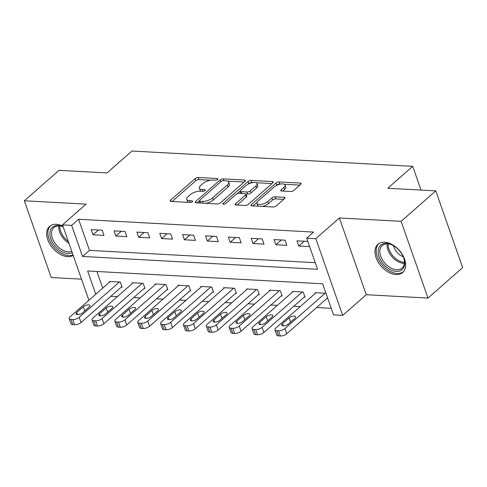 <?xml version="1.0" encoding="UTF-8"?>
<svg xmlns="http://www.w3.org/2000/svg" width="487" height="487" viewBox="0 0 487 487"><rect width="100%" height="100%" fill="white"/><g stroke="black" fill="none" stroke-linecap="round" stroke-linejoin="round"><path stroke-width="0.73" d="M217.616 179.46A1.656 0.676 -19.3 0 0 217.92 178.845A1.656 0.676 -19.3 0 0 217.312 178.552L198.239 177.518A2.362 0.962 -19.3 0 0 195.08 178.613L170.584 200.133A2.362 0.962 -19.3 0 0 170.152 201.015A2.362 0.962 -19.3 0 0 171.022 201.429L190.094 202.47A1.656 0.676 -19.3 0 0 192.304 201.697A1.656 0.676 -19.3 0 0 192.608 201.082A1.656 0.676 -19.3 0 0 192 200.796L189.534 200.656A7.561 3.086 -19.3 0 1 186.752 199.335A7.561 3.086 -19.3 0 1 188.14 196.523L190.186 194.727A7.561 3.086 -19.3 0 1 200.285 191.214L202.75 191.348A1.656 0.676 -19.3 0 0 204.96 190.581A1.656 0.676 -19.3 0 0 205.264 189.967A1.656 0.676 -19.3 0 0 204.656 189.674L202.19 189.54A7.561 3.086 -19.3 0 1 199.408 188.213A7.561 3.086 -19.3 0 1 200.796 185.401L202.842 183.605A7.561 3.086 -19.3 0 1 212.941 180.093L215.406 180.227A1.656 0.676 -19.3 0 0 217.616 179.46L217.312 178.552M384.657 242.203A18.774 12.053 -131.3 0 0 377.93 244.273A18.774 12.053 -131.3 0 0 378.186 262.116A18.774 12.053 -131.3 0 0 395.986 274.552A18.774 12.053 -131.3 0 0 402.712 272.483A18.774 12.053 -131.3 0 0 402.457 254.64A18.774 12.053 -131.3 0 0 384.657 242.203M62.969 226.163A18.774 12.053 -131.3 0 0 56.352 224.294A18.774 12.053 -131.3 0 0 49.625 226.364A18.774 12.053 -131.3 0 0 49.881 244.206A18.774 12.053 -131.3 0 0 67.687 256.643A18.774 12.053 -131.3 0 0 73.22 255.438M290.702 191.513A2.362 0.962 -19.3 0 0 293.862 190.411L300.735 184.378A2.362 0.962 -19.3 0 0 301.167 183.496A2.362 0.962 -19.3 0 0 300.296 183.082L279.112 181.925A2.362 0.962 -19.3 0 0 275.959 183.027L251.462 204.546A2.362 0.962 -19.3 0 0 251.03 205.423A2.362 0.962 -19.3 0 0 251.895 205.837L273.079 206.993A2.362 0.962 -19.3 0 0 276.239 205.898L284.536 198.605A2.362 0.962 -19.3 0 0 284.974 197.722A2.362 0.962 -19.3 0 0 284.104 197.308L275.039 196.815A2.362 0.962 -19.3 0 0 271.88 197.911L267.765 201.533A6.319 2.581 -19.3 0 1 261.452 204.321A6.319 2.581 -19.3 0 1 256.996 203.359A6.319 2.581 -19.3 0 1 258.159 201.003L274.284 186.838A6.319 2.581 -19.3 0 1 280.597 184.049A6.319 2.581 -19.3 0 1 285.053 185.011A6.319 2.581 -19.3 0 1 283.891 187.361L281.206 189.723A2.362 0.962 -19.3 0 0 280.768 190.6A2.362 0.962 -19.3 0 0 281.638 191.02L290.702 191.513M435.78 190.88L462.65 267.613L427.994 298.068L401.118 221.335L435.78 190.88L387.768 188.262L412.72 166.335L131.977 151.025L107.018 172.946L59.006 170.328L24.35 200.778L86.077 204.144L62.513 224.854L71.656 225.353L78.584 219.26L313.61 232.086L306.676 238.173L315.826 238.673L342.696 315.406L333.552 314.906L322.656 283.799L87.63 270.979L95.775 294.227M401.118 221.335L339.39 217.963L315.826 238.673M244.9 181.328A2.362 0.962 -19.3 0 0 245.332 180.452A2.362 0.962 -19.3 0 0 244.468 180.038L223.283 178.881A2.362 0.962 -19.3 0 0 220.124 179.977L195.628 201.502A2.362 0.962 -19.3 0 0 195.196 202.379A2.362 0.962 -19.3 0 0 196.066 202.793L217.251 203.95A2.362 0.962 -19.3 0 0 220.404 202.854L244.9 181.328L244.468 180.038M252.942 182.534L251.925 182.479L251.195 180.403L272.379 181.56A2.362 0.962 -19.3 0 1 273.25 181.974A2.362 0.962 -19.3 0 1 272.817 182.85L248.321 204.376A2.362 0.962 -19.3 0 1 245.168 205.471L236.098 204.978L235.665 203.682A2.362 0.962 -19.3 0 0 235.227 204.564A2.362 0.962 -19.3 0 0 236.098 204.978M235.665 203.682L245.6 194.958A2.362 0.962 -19.3 0 0 246.032 194.076A2.362 0.962 -19.3 0 0 245.162 193.662L239.147 193.333A2.362 0.962 -19.3 0 0 235.994 194.435L225.651 203.517A1.656 0.676 -19.3 0 1 224.002 204.248A1.656 0.676 -19.3 0 1 222.833 203.998A1.656 0.676 -19.3 0 1 223.137 203.383L248.041 181.499A2.362 0.962 -19.3 0 1 251.195 180.403M24.35 200.778L51.22 277.511L81.53 279.167M78.584 219.26L89.48 250.373L315.266 262.688M92.999 234.795L103.968 235.398L102.154 230.211L91.179 229.614L92.999 234.795L98.447 230.01M115.857 236.043L126.833 236.645L125.019 231.459L114.043 230.862L115.857 236.043L121.312 231.258M138.722 237.291L149.698 237.887L147.878 232.707L136.908 232.104L138.722 237.291L144.17 232.506M161.581 238.539L172.556 239.135L170.742 233.955L159.766 233.352L161.581 238.539L167.035 233.748M184.445 239.787L195.421 240.383L193.601 235.203L182.631 234.6L184.445 239.787L189.893 234.996M207.31 241.035L218.279 241.631L216.465 236.445L205.49 235.848L207.31 241.035L212.758 236.244M230.168 242.282L241.144 242.879L239.33 237.693L228.354 237.096L230.168 242.282L235.623 237.492M253.033 243.524L264.009 244.127L262.189 238.94L251.219 238.344L253.033 243.524L258.481 238.74M275.892 244.772L286.867 245.375L285.053 240.188L274.078 239.592L275.892 244.772L281.346 239.988M307.821 241.43L296.942 240.84L298.756 246.02L309.635 246.617M110.859 296.291L117.312 296.644M133.718 297.539L140.171 297.892M156.583 298.787L163.035 299.14M179.447 300.035L185.894 300.382M202.306 301.283L208.759 301.63M225.171 302.524L231.623 302.877M248.029 303.772L254.482 304.125M270.894 305.02L277.346 305.373M293.752 306.268L300.205 306.621M316.617 307.516L331.239 308.314M96.876 271.484L102.708 288.14M121.214 287.19L122.127 287.245L120.313 282.058L109.338 281.462L109.569 282.113M144.073 288.438L144.992 288.493L143.172 283.306L132.202 282.71L132.427 283.361M166.938 289.686L167.851 289.735L166.037 284.554L155.061 283.951L155.292 284.609M189.802 290.934L190.715 290.983L188.895 285.802L177.925 285.199L178.151 285.851M212.661 292.182L213.574 292.23L211.76 287.044L200.784 286.447L201.015 287.099M235.525 293.43L236.439 293.478L234.624 288.292L223.649 287.695L223.88 288.347M258.384 294.678L259.303 294.726L257.483 289.54L246.513 288.943L246.739 289.595M281.249 295.926L282.162 295.974L280.348 290.788L269.372 290.191L269.603 290.842M304.113 297.167L305.026 297.222L303.206 292.036L292.237 291.439L292.462 292.09M326.972 298.415L327.794 298.464M315.326 293.338L315.095 292.687L325.973 293.277M421.036 190.076L412.72 166.335M339.39 217.963L366.261 294.702L427.994 298.068M366.261 294.702L342.696 315.406M71.656 225.353L82.546 256.46L317.573 269.281L306.676 238.173M88.914 300.254L62.513 224.854M89.48 250.373L82.546 256.46M298.756 246.02L304.205 241.235M199.408 188.213L200.133 190.289A7.561 3.086 -19.3 0 0 201.18 191.263M186.752 199.335L187.477 201.405A7.561 3.086 -19.3 0 0 188.524 202.379M210.652 180.227L198.964 179.587A2.362 0.962 -19.3 0 0 195.804 180.689L172.13 201.49M205.557 203.31A7.561 3.086 -19.3 0 0 213.373 199.932L228.068 187.02L227.344 184.944A7.561 3.086 -19.3 0 0 228.738 182.132A7.561 3.086 -19.3 0 0 225.956 180.805L223.35 180.665A1.656 0.676 -19.3 0 0 221.141 181.432L199.64 200.321A1.656 0.676 -19.3 0 0 199.335 200.936L197.174 202.854M244.078 182.053L227.685 181.158M200.06 203.012A1.656 0.676 -19.3 0 0 200.066 203.012L199.335 200.936A1.656 0.676 -19.3 0 0 199.944 201.228L202.549 201.368A7.561 3.086 -19.3 0 0 212.649 197.856L227.344 184.944M228.068 187.02A7.561 3.086 -19.3 0 0 229.462 184.208L228.738 182.132M256.132 182.71L271.996 183.575M237.212 205.039L246.325 197.028A2.362 0.962 -19.3 0 0 246.757 196.151L246.032 194.076M237.236 193.704L240.164 191.135M248.139 184.129L248.766 183.575L248.041 181.499M255.906 185.9A6.319 2.581 -19.3 0 0 257.069 183.55A6.319 2.581 -19.3 0 0 252.613 182.582A6.319 2.581 -19.3 0 0 246.3 185.377L240.621 190.368A2.362 0.962 -19.3 0 0 240.188 191.245A2.362 0.962 -19.3 0 0 241.053 191.659L247.067 191.988A2.362 0.962 -19.3 0 0 250.227 190.892L255.906 185.9L256.631 187.976A6.319 2.581 -19.3 0 0 257.793 185.62L257.069 183.55M240.188 191.245L240.913 193.321A2.362 0.962 -19.3 0 0 240.974 193.436M256.631 187.976L250.951 192.962A2.362 0.962 -19.3 0 1 247.798 194.063L245.972 193.96M251.925 182.479A2.362 0.962 -19.3 0 0 248.766 183.575M285.053 185.011L285.778 187.087A6.319 2.581 -19.3 0 1 284.615 189.437L282.746 191.081M256.996 203.359L257.726 205.429A6.319 2.581 -19.3 0 0 258.494 206.196M262.152 206.397A6.319 2.581 -19.3 0 0 268.489 203.603L267.765 201.533M283.72 199.323L275.764 198.891A2.362 0.962 -19.3 0 0 272.61 199.987L268.489 203.603M280.622 184.043L279.842 184.001A2.362 0.962 -19.3 0 0 276.683 185.097L276.123 185.59M257.112 202.294L253.009 205.898M299.913 185.097L284.286 184.244M119.394 282.01L79.192 317.329A4.815 1.966 -19.3 0 1 72.764 319.569L70.932 319.466A4.815 1.966 -19.3 0 1 69.16 318.626A4.815 1.966 -19.3 0 1 70.049 316.836L110.251 281.51M121.896 286.587L81.006 322.516A4.815 1.966 160.7 0 1 74.578 324.756L72.746 324.652A4.815 1.966 160.7 0 1 70.98 323.806L69.16 318.626M82.534 312.855L89.194 307.011A3.853 1.571 -19.3 0 0 89.9 305.58A3.853 1.571 -19.3 0 0 87.185 304.99A3.853 1.571 -19.3 0 0 83.338 306.688L76.684 312.538A3.853 1.571 -19.3 0 0 75.978 313.969A3.853 1.571 -19.3 0 0 78.693 314.559A3.853 1.571 -19.3 0 0 82.534 312.855M142.259 283.257L102.057 318.577A4.815 1.966 -19.3 0 1 95.622 320.817L93.796 320.714A4.815 1.966 -19.3 0 1 92.025 319.874A4.815 1.966 -19.3 0 1 92.907 318.078L133.115 282.758M144.761 287.835L103.871 323.764A4.815 1.966 160.7 0 1 97.443 325.998L95.61 325.9A4.815 1.966 160.7 0 1 93.839 325.054L92.025 319.874M105.399 314.103L112.053 308.259A3.853 1.571 -19.3 0 0 112.765 306.822A3.853 1.571 -19.3 0 0 110.05 306.238A3.853 1.571 -19.3 0 0 106.203 307.936L99.549 313.786A3.853 1.571 -19.3 0 0 98.837 315.217A3.853 1.571 -19.3 0 0 101.552 315.807A3.853 1.571 -19.3 0 0 105.399 314.103M165.123 284.505L124.915 319.825A4.815 1.966 -19.3 0 1 118.487 322.065L116.655 321.962A4.815 1.966 -19.3 0 1 114.883 321.116A4.815 1.966 -19.3 0 1 115.772 319.326L155.974 284.006M167.625 289.083L126.73 325.012A4.815 1.966 160.7 0 1 120.301 327.246L118.475 327.148A4.815 1.966 160.7 0 1 116.703 326.302L114.883 321.116M128.264 315.351L134.917 309.507A3.853 1.571 -19.3 0 0 135.623 308.07A3.853 1.571 -19.3 0 0 132.908 307.486A3.853 1.571 -19.3 0 0 129.061 309.184L122.407 315.034A3.853 1.571 -19.3 0 0 121.701 316.465A3.853 1.571 -19.3 0 0 124.416 317.049A3.853 1.571 -19.3 0 0 128.264 315.351M187.982 285.747L147.78 321.073A4.815 1.966 -19.3 0 1 141.346 323.307L139.519 323.21A4.815 1.966 -19.3 0 1 137.748 322.364A4.815 1.966 -19.3 0 1 138.637 320.574L178.839 285.248M190.484 290.331L149.594 326.26A4.815 1.966 160.7 0 1 143.166 328.494L141.333 328.396A4.815 1.966 160.7 0 1 139.562 327.55L137.748 322.364M151.122 316.599L157.776 310.755A3.853 1.571 -19.3 0 0 158.488 309.318A3.853 1.571 -19.3 0 0 155.773 308.734A3.853 1.571 -19.3 0 0 151.926 310.432L145.272 316.282A3.853 1.571 -19.3 0 0 144.56 317.713A3.853 1.571 -19.3 0 0 147.275 318.297A3.853 1.571 -19.3 0 0 151.122 316.599M210.847 286.995L170.639 322.321A4.815 1.966 -19.3 0 1 164.21 324.555L162.384 324.458A4.815 1.966 -19.3 0 1 160.613 323.612A4.815 1.966 -19.3 0 1 161.495 321.822L201.703 286.496M213.349 291.579L172.459 327.507A4.815 1.966 160.7 0 1 166.024 329.742L164.198 329.644A4.815 1.966 160.7 0 1 162.427 328.798L160.613 323.612M173.987 317.847L180.64 311.997A3.853 1.571 -19.3 0 0 181.347 310.566A3.853 1.571 -19.3 0 0 178.632 309.982A3.853 1.571 -19.3 0 0 174.79 311.68L168.131 317.524A3.853 1.571 -19.3 0 0 167.425 318.961A3.853 1.571 -19.3 0 0 170.14 319.545A3.853 1.571 -19.3 0 0 173.987 317.847M72.277 252.735A16.248 10.434 48.7 0 1 57.016 248.157A16.248 10.434 48.7 0 1 49.984 231.909A16.248 10.434 48.7 0 1 63.176 226.753M63.194 226.808A15.042 9.661 -131.3 0 0 53.893 227.581A15.042 9.661 -131.3 0 0 51.652 231.867A15.042 9.661 -131.3 0 0 57.862 246.623A15.042 9.661 -131.3 0 0 71.79 251.359M50.733 225.554A18.658 11.98 -131.3 0 0 48.036 230.789A18.658 11.98 -131.3 0 0 55.761 249.113A18.658 11.98 -131.3 0 0 73.05 254.951M386.526 243.403A16.248 10.434 48.7 0 1 392.132 244.967A16.248 10.434 48.7 0 1 403.857 258.305A16.248 10.434 48.7 0 1 396.333 271.405A16.248 10.434 48.7 0 1 379.087 256.728A16.248 10.434 48.7 0 1 386.526 243.403M392.461 245.131A15.042 9.661 -131.3 0 0 387.585 243.835A15.042 9.661 -131.3 0 0 382.192 245.491A15.042 9.661 -131.3 0 0 382.398 259.79A15.042 9.661 -131.3 0 0 396.662 269.755A15.042 9.661 -131.3 0 0 402.055 268.1A15.042 9.661 -131.3 0 0 403.735 257.958M379.038 243.463A18.658 11.98 -131.3 0 0 379.416 261.184A18.658 11.98 -131.3 0 0 397.057 273.475A18.658 11.98 -131.3 0 0 403.662 271.49M403.23 256.692A10.714 6.879 48.7 0 1 393.654 245.789M233.705 288.243L193.503 323.569A4.815 1.966 -19.3 0 1 187.075 325.803L185.243 325.706A4.815 1.966 -19.3 0 1 183.471 324.859A4.815 1.966 -19.3 0 1 184.36 323.07L224.562 287.744M236.207 292.827L195.317 328.755A4.815 1.966 160.7 0 1 188.889 330.99L187.057 330.892A4.815 1.966 160.7 0 1 185.291 330.046L183.471 324.859M196.845 319.095L203.505 313.244A3.853 1.571 -19.3 0 0 204.211 311.814A3.853 1.571 -19.3 0 0 201.496 311.23A3.853 1.571 -19.3 0 0 197.649 312.928L190.995 318.772A3.853 1.571 -19.3 0 0 190.289 320.209A3.853 1.571 -19.3 0 0 193.004 320.793A3.853 1.571 -19.3 0 0 196.845 319.095M256.57 289.491L216.368 324.817A4.815 1.966 -19.3 0 1 209.934 327.051L208.107 326.954A4.815 1.966 -19.3 0 1 206.336 326.107A4.815 1.966 -19.3 0 1 207.218 324.318L247.426 288.992M259.072 294.075L218.182 329.997A4.815 1.966 160.7 0 1 211.754 332.237L209.921 332.134A4.815 1.966 160.7 0 1 208.15 331.294L206.336 326.107M219.71 320.343L226.364 314.492A3.853 1.571 -19.3 0 0 227.076 313.062A3.853 1.571 -19.3 0 0 224.361 312.471A3.853 1.571 -19.3 0 0 220.514 314.176L213.86 320.02A3.853 1.571 -19.3 0 0 213.148 321.457A3.853 1.571 -19.3 0 0 215.863 322.041A3.853 1.571 -19.3 0 0 219.71 320.343M279.435 290.739L239.227 326.065A4.815 1.966 -19.3 0 1 232.798 328.299L230.966 328.201A4.815 1.966 -19.3 0 1 229.194 327.355A4.815 1.966 -19.3 0 1 230.083 325.566L270.285 290.24M281.936 295.323L241.041 331.245A4.815 1.966 160.7 0 1 234.612 333.485L232.786 333.382A4.815 1.966 160.7 0 1 231.015 332.536L229.194 327.355M242.575 321.584L249.228 315.74A3.853 1.571 -19.3 0 0 249.934 314.31A3.853 1.571 -19.3 0 0 247.219 313.719A3.853 1.571 -19.3 0 0 243.372 315.424L236.719 321.268A3.853 1.571 -19.3 0 0 236.012 322.698A3.853 1.571 -19.3 0 0 238.727 323.289A3.853 1.571 -19.3 0 0 242.575 321.584M302.293 291.987L262.091 327.307A4.815 1.966 -19.3 0 1 255.657 329.547L253.83 329.443A4.815 1.966 -19.3 0 1 252.059 328.603A4.815 1.966 -19.3 0 1 252.948 326.807L293.15 291.488M304.795 296.565L263.905 332.493A4.815 1.966 160.7 0 1 257.477 334.733L255.645 334.63A4.815 1.966 160.7 0 1 253.873 333.784L252.059 328.603M265.433 322.832L272.087 316.988A3.853 1.571 -19.3 0 0 272.799 315.558A3.853 1.571 -19.3 0 0 270.084 314.967A3.853 1.571 -19.3 0 0 266.237 316.666L259.583 322.516A3.853 1.571 -19.3 0 0 258.871 323.946A3.853 1.571 -19.3 0 0 261.586 324.537A3.853 1.571 -19.3 0 0 265.433 322.832M325.158 293.235L284.95 328.555A4.815 1.966 -19.3 0 1 278.521 330.795L276.695 330.691A4.815 1.966 -19.3 0 1 274.924 329.851A4.815 1.966 -19.3 0 1 275.806 328.055L316.014 292.736M327.587 297.88L286.77 333.741A4.815 1.966 160.7 0 1 280.335 335.975L278.509 335.878A4.815 1.966 160.7 0 1 276.738 335.032L274.924 329.851M288.298 324.08L294.952 318.236A3.853 1.571 -19.3 0 0 295.658 316.8A3.853 1.571 -19.3 0 0 292.943 316.215A3.853 1.571 -19.3 0 0 289.101 317.914L282.442 323.764A3.853 1.571 -19.3 0 0 281.736 325.194A3.853 1.571 -19.3 0 0 284.451 325.785A3.853 1.571 -19.3 0 0 288.298 324.08M192.316 201.691L192 200.796M204.972 190.569L204.656 189.674M202.823 191.348L202.19 189.54M190.167 202.47L189.534 200.656M171.04 201.429L170.584 200.133M195.804 180.689L195.08 178.613M198.964 179.587L198.239 177.518M196.084 202.793L195.628 201.502M220.751 181.773L220.124 179.977M223.917 180.695L223.283 178.881M200.577 203.042L199.944 201.228M203.182 203.182L202.549 201.368M213.373 199.932L212.649 197.856M272.83 182.838L272.379 181.56M246.325 197.028L245.6 194.958M223.454 204.29L223.137 203.383M241.692 193.473L241.053 191.659M247.798 194.063L247.067 191.988M250.951 192.962L250.227 190.892M281.656 191.02L281.206 189.723M284.615 189.437L283.891 187.361M272.61 199.987L271.88 197.911M275.764 198.891L275.039 196.815M284.554 198.593L284.104 197.308M251.919 205.843L251.462 204.546M276.683 185.097L275.959 183.027M279.842 184.001L279.112 181.925M300.747 184.366L300.296 183.082M79.192 317.329L81.006 322.516M70.932 319.466L72.746 324.652M72.764 319.569L74.578 324.756M77.421 314.651L76.684 312.538M84.799 310.87L83.338 306.688M102.057 318.577L103.871 323.764M93.796 320.714L95.61 325.9M95.622 320.817L97.443 325.998M100.285 315.893L99.549 313.786M107.664 312.112L106.203 307.936M124.915 319.825L126.73 325.012M116.655 321.962L118.475 327.148M118.487 322.065L120.301 327.246M123.15 317.14L122.407 315.034M130.528 313.36L129.061 309.184M147.78 321.073L149.594 326.26M139.519 323.21L141.333 328.396M141.346 323.307L143.166 328.494M146.009 318.388L145.272 316.282M153.387 314.608L151.926 310.432M170.639 322.321L172.459 327.507M162.384 324.458L164.198 329.644M164.21 324.555L166.024 329.742M168.873 319.636L168.131 317.524M176.251 315.856L174.79 311.68M68.959 243.275A15.042 9.661 48.7 0 1 58.817 225.907M59.864 225.974A14.549 9.344 -131.3 0 0 68.296 241.382M404.35 263.424A15.042 9.661 48.7 0 1 403.887 263.412A15.042 9.661 48.7 0 1 387.122 243.817M388.163 243.877A14.549 9.344 -131.3 0 0 404.423 262.383M193.503 323.569L195.317 328.755M185.243 325.706L187.057 330.892M187.075 325.803L188.889 330.99M191.732 320.884L190.995 318.772M199.11 317.104L197.649 312.928M216.368 324.817L218.182 329.997M208.107 326.954L209.921 332.134M209.934 327.051L211.754 332.237M214.597 322.132L213.86 320.02M221.975 318.352L220.514 314.176M239.227 326.065L241.041 331.245M230.966 328.201L232.786 333.382M232.798 328.299L234.612 333.485M237.461 323.38L236.719 321.268M244.839 319.6L243.372 315.424M262.091 327.307L263.905 332.493M253.83 329.443L255.645 334.63M255.657 329.547L257.477 334.733M260.32 324.628L259.583 322.516M267.698 320.848L266.237 316.666M284.95 328.555L286.77 333.741M276.695 330.691L278.509 335.878M278.521 330.795L280.335 335.975M283.184 325.87L282.442 323.764M290.562 322.09L289.101 317.914"/></g></svg>
